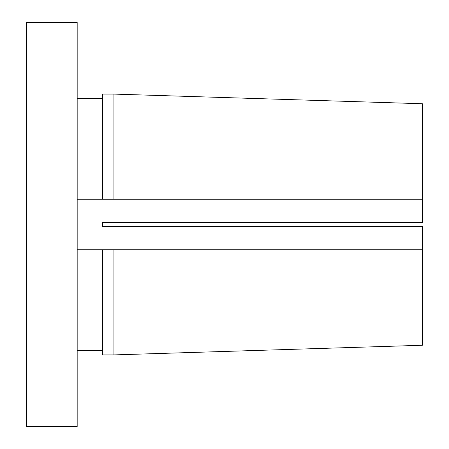 <?xml version="1.0" encoding="UTF-8"?>
<svg xmlns="http://www.w3.org/2000/svg" width="449" height="449" viewBox="0 0 449 449"><rect width="100%" height="100%" fill="white"/><g stroke="black" fill="none" stroke-linecap="round" stroke-linejoin="round"><path stroke-width="0.67" d="M26.659 426.55L77.172 426.55L77.172 22.45L26.659 22.45L26.659 426.55L26.659 22.45L77.172 22.45L77.172 426.55L26.659 426.55M77.172 199.244L113.069 199.244L113.069 94.071L113.069 199.244L422.341 199.244L422.341 103.736L422.341 199.244L102.428 199.244L102.428 94.071L102.428 199.244L77.172 199.244M102.428 98.28L77.172 98.28L102.428 98.28M102.428 350.72L77.172 350.72L102.428 350.72M102.428 226.521L422.341 226.521L102.428 226.521L102.428 222.48L422.341 222.48L102.428 222.48L102.428 226.521M422.341 249.756L113.069 249.756L422.341 249.756L422.341 345.264L113.069 354.929L102.428 354.929L113.069 354.929L113.069 249.756L102.428 249.756L102.428 354.929L102.428 249.756L77.172 249.756L113.069 249.756L113.069 354.929L422.341 345.264L422.341 226.521M422.341 222.48L422.341 199.244M102.428 94.071L113.069 94.071L422.341 103.736"/></g></svg>

